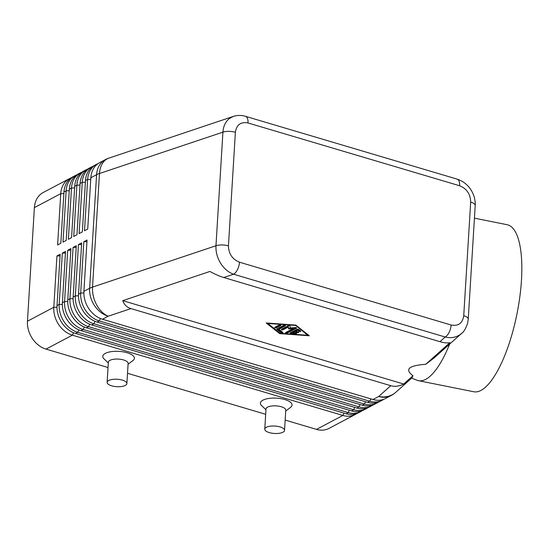 <?xml version="1.0" encoding="UTF-8"?>
<svg xmlns="http://www.w3.org/2000/svg" width="549" height="549" viewBox="0 0 549 549"><rect width="100%" height="100%" fill="white"/><g stroke="black" fill="none" stroke-linecap="round" stroke-linejoin="round"><path stroke-width="0.82" d="M390.764 385.693L378.7 396.488L372.977 399.507A23.772 18.755 -117.9 0 0 385.439 398.533L391.156 395.506A23.772 18.755 -117.9 0 1 378.7 396.488A23.772 20.649 48.2 0 0 394.683 393.201A23.772 20.649 48.2 0 0 395.891 392.212L411.771 378.007L412.978 375.722L403.7 384.026C399.164 386.304 394.848 386.86 390.764 385.693L130.95 308.593C126.901 307.344 124.177 304.702 122.763 300.66L209.91 271.46C215.023 274.26 219.627 276.277 223.718 277.513L233.558 274.212A9.903 4.811 -73.5 0 0 237.525 269.518A9.903 4.811 -73.5 0 0 239.494 262.209C232.364 259.3 228.679 253.858 228.439 245.87A9.903 3.719 -176.5 0 0 221.954 244.95A9.903 3.719 -176.5 0 0 215.97 245.746C215.688 251.806 217.219 257.618 220.568 263.191C224.04 268.66 228.37 272.338 233.558 274.212L445.177 337.011C450.949 338.39 456.041 337.505 460.439 334.368L462.237 332.824M245.225 116.258A9.903 4.811 -73.5 0 1 245.451 116.313L457.07 179.104A9.903 4.811 106.5 0 1 458.449 180.113A9.903 4.811 106.5 0 1 459.63 185.754C466.76 188.664 470.452 194.113 470.692 202.094L463.74 315.696C462.553 323.258 458.34 326.36 451.113 325.008A9.903 4.811 106.5 0 1 449.144 332.317A9.903 4.811 106.5 0 1 445.177 337.011L439.955 341.677C444.017 342.864 447.339 343.2 449.912 342.679L425.75 364.296L433.93 358.092L461.599 333.428C463.727 332.049 465.724 328.693 467.597 323.347L468.242 319.141M228.439 245.87L235.384 132.275C236.578 124.712 240.785 121.603 248.011 122.962A9.903 4.811 -73.5 0 0 246.837 117.314A9.903 4.811 -73.5 0 0 245.458 116.313C241.34 115.112 237.292 115.146 233.311 116.422L229.413 118.502C225.536 121.597 223.374 126.146 222.921 132.144L215.97 245.746L92.534 287.1A23.772 8.928 -176.5 0 0 90.997 287.676A23.772 8.928 -176.5 0 0 89.631 288.321L83.915 291.347L87.051 240.043L83.825 241.752L80.689 293.049A23.772 18.755 62.1 0 0 85.569 310.329A23.772 18.755 62.1 0 0 99.259 320.945L369.751 401.216A23.772 18.755 62.1 0 0 382.214 400.242A23.772 18.755 62.1 0 0 383.772 399.288M233.442 116.381L132.872 150.11M382.214 400.242L380.059 401.381A23.772 18.755 -117.9 0 1 367.604 402.355L97.104 322.085A23.772 18.755 -117.9 0 1 83.421 311.468A23.772 18.755 -117.9 0 1 78.534 294.189L81.677 242.891L78.445 244.593L75.309 295.897A23.772 18.755 62.1 0 0 80.195 313.177A23.772 18.755 62.1 0 0 93.879 323.793L364.378 404.064A23.772 18.755 62.1 0 0 376.834 403.083L374.686 404.222A23.772 18.755 -117.9 0 1 362.223 405.196L91.731 324.933A23.772 18.755 -117.9 0 1 78.04 314.309A23.772 18.755 -117.9 0 1 73.161 297.036L76.297 245.732L73.072 247.441L69.936 298.738A23.772 18.755 62.1 0 0 74.815 316.018A23.772 18.755 62.1 0 0 88.499 326.634L358.998 406.905A23.772 18.755 62.1 0 0 371.46 405.931L369.305 407.07A23.772 18.755 -117.9 0 1 356.85 408.044L86.351 327.774A23.772 18.755 -117.9 0 1 72.66 317.157A23.772 18.755 -117.9 0 1 67.781 299.878L70.917 248.58L67.692 250.282L64.556 301.586A23.772 18.755 62.1 0 0 69.435 318.866A23.772 18.755 62.1 0 0 83.125 329.482L353.618 409.753A23.772 18.755 62.1 0 0 366.08 408.772L363.925 409.911A23.772 18.755 -117.9 0 1 351.47 410.885L80.971 330.622A23.772 18.755 -117.9 0 1 67.287 319.998A23.772 18.755 -117.9 0 1 62.401 302.725L65.544 251.421L62.318 253.13L59.175 304.434A23.772 18.755 62.1 0 0 64.061 321.707A23.772 18.755 62.1 0 0 77.745 332.323L348.244 412.594A23.772 18.755 62.1 0 0 360.7 411.62L358.552 412.759A23.772 18.755 -117.9 0 1 346.09 413.733L75.597 333.463A23.772 18.755 -117.9 0 1 61.907 322.846A23.772 18.755 -117.9 0 1 57.027 305.567L60.164 254.269L56.938 255.971L53.802 307.275A23.772 18.755 62.1 0 0 58.681 324.555A23.772 18.755 62.1 0 0 72.372 335.171L342.864 415.442A23.772 18.755 62.1 0 0 355.327 414.461A23.772 18.755 62.1 0 0 356.884 413.514M56.979 307.186L53.802 307.275L27.45 321.213A23.772 18.755 62.1 0 0 32.329 338.493A23.772 18.755 62.1 0 0 46.02 349.109L72.372 335.171L73.566 332.749M344.017 413.116L342.864 415.442L316.512 429.38A23.772 18.755 62.1 0 0 328.975 428.405L355.327 414.461M360.7 411.62A23.772 18.755 62.1 0 0 362.265 410.666M366.08 408.772A23.772 18.755 62.1 0 0 367.638 407.818M371.46 405.931A23.772 18.755 62.1 0 0 373.018 404.977M376.834 403.083A23.772 18.755 62.1 0 0 378.398 402.129M372.977 399.507L102.485 319.243A23.772 18.755 -117.9 0 1 88.794 308.62A23.772 18.755 -117.9 0 1 83.915 291.347M71.212 177.821A23.772 18.755 62.1 0 0 69.545 178.576A23.772 18.755 62.1 0 0 67.534 179.859A23.772 18.755 62.1 0 0 60.747 193.68L57.611 244.978L60.836 243.276L63.972 191.972A23.772 18.755 -117.9 0 1 70.759 178.157A23.772 18.755 -117.9 0 1 72.777 176.874L74.925 175.735A23.772 18.755 62.1 0 0 72.907 177.018A23.772 18.755 62.1 0 0 66.127 190.832L62.991 242.136L66.216 240.428L69.352 189.124A23.772 18.755 -117.9 0 1 76.133 175.309A23.772 18.755 -117.9 0 1 78.15 174.026L80.305 172.887A23.772 18.755 62.1 0 0 78.287 174.17A23.772 18.755 62.1 0 0 71.5 187.991L68.364 239.289L71.59 237.587L74.733 186.283A23.772 18.755 -117.9 0 1 81.513 172.468A23.772 18.755 -117.9 0 1 83.53 171.178L85.678 170.046A23.772 18.755 62.1 0 0 83.661 171.329A23.772 18.755 62.1 0 0 76.881 185.143L73.744 236.447L76.97 234.739L80.106 183.435A23.772 18.755 -117.9 0 1 86.893 169.62A23.772 18.755 -117.9 0 1 88.911 168.337L91.059 167.198A23.772 18.755 62.1 0 0 89.041 168.481A23.772 18.755 62.1 0 0 82.261 182.302L79.118 233.6L82.35 231.898L85.486 180.594A23.772 18.755 -117.9 0 1 92.266 166.779A23.772 18.755 -117.9 0 1 94.284 165.489L96.439 164.357A23.772 18.755 62.1 0 0 94.421 165.64A23.772 18.755 62.1 0 0 87.634 179.454L84.498 230.758L87.723 229.05L90.86 177.746A23.772 18.755 -117.9 0 1 97.647 163.931A23.772 18.755 -117.9 0 1 99.664 162.648L105.381 159.622A23.772 18.755 -117.9 0 0 103.363 160.905A23.772 18.755 -117.9 0 0 96.583 174.726L89.631 288.321A23.772 18.755 -117.9 0 0 94.517 305.601A23.772 18.755 -117.9 0 0 108.201 316.217L130.95 308.593M69.545 178.576L43.199 192.514A23.772 18.755 62.1 0 0 41.182 193.804A23.772 18.755 62.1 0 0 34.395 207.618L60.747 193.68L63.876 193.591M98.099 163.602A23.772 18.755 62.1 0 0 96.439 164.357M92.726 166.443A23.772 18.755 62.1 0 0 91.059 167.198M87.346 169.291A23.772 18.755 62.1 0 0 85.678 170.046M81.966 172.132A23.772 18.755 62.1 0 0 80.305 172.887M76.592 174.98A23.772 18.755 62.1 0 0 74.925 175.735M107.124 382.365L108.352 362.21A9.903 3.719 3.5 0 1 113.616 359.279A9.903 3.719 3.5 0 1 123.614 359.972A9.903 3.719 3.5 0 1 128.123 363.417L126.888 383.573A9.903 3.719 3.5 0 1 121.624 386.51A9.903 3.719 3.5 0 1 111.625 385.817A9.903 3.719 3.5 0 1 107.124 382.365A9.903 3.719 3.5 0 1 112.38 379.434A9.903 3.719 3.5 0 1 122.386 380.128A9.903 3.719 3.5 0 1 126.888 383.573M108.304 362.999L103.967 358.84A15.846 5.95 3.5 0 1 108.441 352.211A15.846 5.95 3.5 0 1 127.176 352.767A15.846 5.95 3.5 0 1 132.885 360.611L128.075 364.207M284.54 430.354L285.775 410.206A9.903 3.719 -176.5 0 0 281.266 406.754A9.903 3.719 -176.5 0 0 271.268 406.061A9.903 3.719 -176.5 0 0 266.004 408.991L264.769 429.146A9.903 3.719 -176.5 0 0 269.278 432.598A9.903 3.719 -176.5 0 0 279.276 433.291A9.903 3.719 -176.5 0 0 284.54 430.354A9.903 3.719 -176.5 0 0 280.031 426.909A9.903 3.719 -176.5 0 0 270.033 426.216A9.903 3.719 -176.5 0 0 264.769 429.146M265.956 409.78L261.619 405.629A15.846 5.95 3.5 0 1 266.093 398.993A15.846 5.95 3.5 0 1 284.828 399.548A15.846 5.95 3.5 0 1 290.538 407.392L285.727 410.988M411.661 378.103L416.945 380.224A85.17 27.107 -78.7 0 0 418.489 380.683L473.725 391.746A85.17 27.107 -78.7 0 0 521.475 280.024A85.17 27.107 -78.7 0 0 507.159 224.719L474.425 218.166M418.489 380.683A85.17 27.107 -78.7 0 0 449.624 344.141M412.978 375.722C404.407 369.347 408.662 365.538 425.75 364.296M122.763 300.66L403.7 384.026M279.688 333.634L266.176 322.97L295.815 325.104L309.327 335.775L279.688 333.634L279.805 332.907M27.45 321.213L34.395 207.618M86.955 241.663L83.825 241.752M81.575 244.511L78.445 244.593M76.201 247.352L73.072 247.441M70.821 250.2L67.692 250.282M65.441 253.041L62.318 253.13M60.067 255.889L56.938 255.971M316.512 429.38L285.171 420.074M265.682 414.296L127.519 373.293M108.029 367.514L46.02 349.109M294.683 331.871L292.802 332.866L295.65 333.071A0.988 0.371 3.5 0 1 296.59 333.497A0.988 0.371 3.5 0 1 295.547 333.806L290.991 333.483A0.988 0.371 3.5 0 1 290.05 333.051A0.988 0.371 3.5 0 1 290.215 332.866L296.906 329.325A0.988 0.371 3.5 0 1 298.615 329.448L300.694 331.088A0.988 0.371 3.5 0 1 300.804 331.273A0.988 0.371 3.5 0 1 300.035 331.582A0.988 0.371 3.5 0 1 298.937 331.335L297.633 330.306L295.76 331.301L298.244 332.042A0.988 0.371 3.5 0 1 298.697 332.385A0.988 0.371 3.5 0 1 298.169 332.68A0.988 0.371 3.5 0 1 297.174 332.612L294.683 331.871L294.724 331.136L297.215 331.877A0.988 0.371 -176.5 0 0 297.997 331.967M292.802 332.866L292.85 332.131L294.724 331.136M290.579 332.673A0.988 0.371 -176.5 0 0 291.039 332.749L295.595 333.078A0.988 0.371 -176.5 0 0 295.781 333.085M295.76 331.301L295.801 330.567L297.682 329.572L298.979 330.601A0.988 0.371 -176.5 0 0 300.365 330.827M297.633 330.306L297.682 329.572M279.098 325.042A0.988 0.371 3.5 0 1 280.216 324.946A0.988 0.371 3.5 0 1 280.916 325.351A0.988 0.371 3.5 0 1 280.752 325.536L276.497 327.787A0.988 0.371 3.5 0 1 275.372 327.883A0.988 0.371 3.5 0 1 274.678 327.478A0.988 0.371 3.5 0 1 274.836 327.293L279.098 325.042M275.2 327.101A0.988 0.371 -176.5 0 0 276.538 327.053L280.436 324.994M295.197 325.433L267.837 323.464L280.313 333.305L307.666 335.281L295.218 325.063M307.666 335.281L307.708 334.547L295.746 325.097M267.837 323.464L267.864 323.087M307.687 334.917L308.298 334.965M267.246 323.045L279.736 332.9M278.906 329.256L282.804 332.33A0.988 0.371 3.5 0 1 282.913 332.516A0.988 0.371 3.5 0 1 282.145 332.831A0.988 0.371 3.5 0 1 281.04 332.577L276.888 329.297A0.988 0.371 3.5 0 1 276.778 329.112A0.988 0.371 3.5 0 1 276.936 328.926L283.634 325.385A0.988 0.371 3.5 0 1 284.753 325.289A0.988 0.371 3.5 0 1 285.453 325.687A0.988 0.371 3.5 0 1 285.295 325.873L278.906 329.256L278.954 328.522L284.972 325.337M277.211 328.782L281.088 331.843A0.988 0.371 -176.5 0 0 282.474 332.07M288.232 327.06L283.133 329.757A0.988 0.371 3.5 0 1 282.014 329.853A0.988 0.371 3.5 0 1 281.314 329.448A0.988 0.371 3.5 0 1 281.472 329.263L288.191 325.715A0.988 0.371 3.5 0 1 289.268 325.612A0.988 0.371 3.5 0 1 290.009 325.982L290.359 327.993L295.314 327.561A0.988 0.371 3.5 0 1 296.645 327.986A0.988 0.371 3.5 0 1 296.487 328.172L287.312 333.03A0.988 0.371 3.5 0 1 286.194 333.126A0.988 0.371 3.5 0 1 285.494 332.721A0.988 0.371 3.5 0 1 285.652 332.536L293.207 328.535L293.255 327.808L288.602 328.213L288.561 328.94L288.28 326.326L288.602 328.213M286.022 332.344A0.988 0.371 -176.5 0 0 287.36 332.296L296.165 327.636M293.207 328.535L288.561 328.94M281.843 329.071A0.988 0.371 -176.5 0 0 283.181 329.023L288.28 326.326M223.718 277.513L439.955 341.677M132.384 150.241L108.942 158.098A23.772 16.141 71.5 0 0 105.415 160.047A23.772 16.141 71.5 0 0 99.486 173.505L222.921 132.144A9.903 3.719 3.5 0 1 228.899 131.355A9.903 3.719 3.5 0 1 235.384 132.275M102.485 319.243L108.201 316.217A23.772 16.141 71.5 0 1 96.569 304.736A23.772 16.141 71.5 0 1 92.534 287.1L99.486 173.505A23.772 8.928 3.5 0 0 97.942 174.081A23.772 8.928 3.5 0 0 96.583 174.726L90.86 177.746M468.235 319.278A9.903 3.719 -176.5 0 0 468.249 319.141A9.903 3.719 -176.5 0 0 467.782 317.898A9.903 3.719 -176.5 0 0 463.74 315.696M470.692 202.094A9.903 3.719 3.5 0 1 474.734 204.303A9.903 3.719 3.5 0 1 475.201 205.546L468.249 319.141M75.597 333.463L77.745 332.323L78.946 329.901M349.39 410.275L348.244 412.594L346.09 413.733M57.027 305.567L59.175 304.434L62.36 304.345M80.971 330.622L83.125 329.482L84.326 327.06M354.771 407.427L353.618 409.753L351.47 410.885M62.401 302.725L64.556 301.586L67.74 301.497M86.351 327.774L88.499 326.634L89.7 324.212M360.144 404.586L358.998 406.905L356.85 408.044M67.781 299.878L69.936 298.738L73.113 298.656M91.731 324.933L93.879 323.793L95.08 321.371M365.524 401.738L364.378 404.064L362.223 405.196M73.161 297.036L75.309 295.897L78.493 295.808M97.104 322.085L99.259 320.945L100.453 318.523M370.904 398.897L369.751 401.216L367.604 402.355M78.534 294.189L80.689 293.049L83.867 292.96M90.763 179.365L87.634 179.454L85.486 180.594M85.383 182.213L82.261 182.302L80.106 183.435M80.01 185.054L76.881 185.143L74.733 186.283M74.63 187.902L71.5 187.991L69.352 189.124M63.972 191.972L66.127 190.832L69.256 190.743M297.174 332.612L297.215 331.877M295.547 333.806L295.595 333.078M290.991 333.483L291.039 332.749M298.937 331.335L298.979 330.601M280.752 325.536L280.779 325.145M276.497 327.787L276.538 327.053M281.04 332.577L281.088 331.843M276.888 329.297L276.909 328.94M285.295 325.873L285.315 325.488M296.487 328.172L296.515 327.787M287.312 333.03L287.36 332.296M283.133 329.757L283.181 329.023M248.011 122.962L459.63 185.754M451.113 325.008L239.494 262.209M457.077 179.118C464.701 181.671 470.136 186.818 473.382 194.572C474.521 196.762 475.592 203.288 475.194 205.546M391.156 395.506A23.772 23.772 0 0 0 395.891 392.212M108.942 158.098A23.772 23.772 0 0 0 105.381 159.622"/></g></svg>
